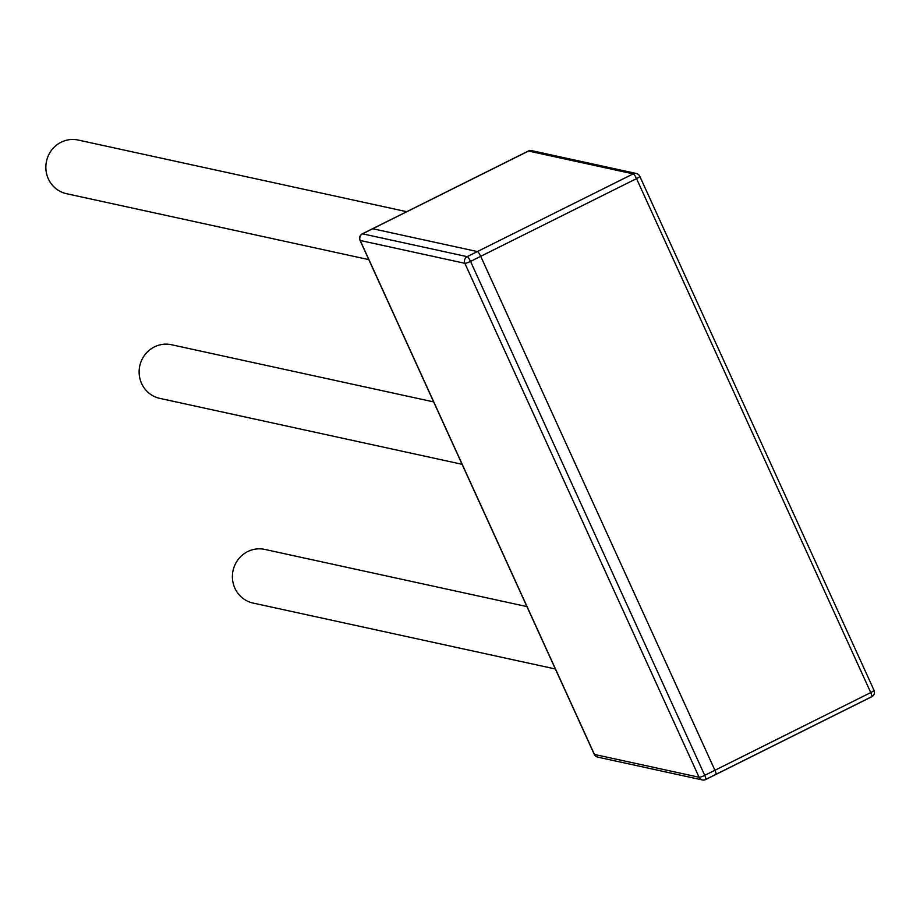 <?xml version="1.0" encoding="UTF-8"?>
<svg xmlns="http://www.w3.org/2000/svg" width="920" height="920" viewBox="0 0 920 920"><rect width="100%" height="100%" fill="white"/><g stroke="black" fill="none" stroke-linecap="round" stroke-linejoin="round"><path stroke-width="1.38" d="M528.229 151.19A4.991 1.035 63.5 0 1 528.356 151.052A4.991 1.035 63.5 0 1 528.54 151.041L633.202 173.868A4.991 1.035 63.5 0 1 636.525 178.63A4.991 0.805 -24.5 0 0 639.779 176.283A4.991 0.805 -24.5 0 0 639.607 176.168A4.991 4.819 102.3 0 0 633.202 173.868L477.376 251.562L372.715 228.735A4.991 1.035 -116.5 0 0 372.531 228.746A4.991 1.035 63.5 0 1 372.715 228.735L528.54 151.041A4.991 4.819 -77.7 0 1 531.645 150.65L636.306 173.477A4.991 4.991 0 0 1 639.779 176.283L874 690.23A4.991 0.805 155.5 0 1 870.745 692.576A4.991 1.035 63.5 0 1 871.688 696.762A4.991 1.035 63.5 0 1 871.505 696.773L715.99 774.318M360.065 240.154A4.991 0.805 -24.5 0 0 360.03 240.373A4.991 0.805 -24.5 0 0 360.203 240.476L594.423 754.423L699.085 777.25L464.864 263.304A4.991 0.805 -24.5 0 0 470.522 261.406L480.711 256.323A4.991 1.035 -116.5 0 0 477.376 251.562A4.991 1.035 63.5 0 1 480.711 256.323L636.525 178.63L870.745 692.576L714.932 770.27L480.711 256.323L714.932 770.27A4.991 1.035 63.5 0 1 715.875 774.456A4.991 1.035 -116.5 0 0 714.932 770.27L704.731 775.353A4.991 0.805 155.5 0 1 699.085 777.25A4.991 4.819 102.3 0 0 705.49 779.55A4.991 1.035 -116.5 0 0 705.674 779.539A4.991 1.035 -116.5 0 0 704.731 775.353L470.522 261.406A4.991 1.035 -116.5 0 0 467.187 256.645L477.376 251.562L372.715 228.735L362.526 233.818A4.991 1.035 -116.5 0 0 362.342 233.829A4.991 1.035 -116.5 0 0 362.216 233.99M715.691 774.467A4.991 1.035 -116.5 0 0 715.875 774.456A4.991 1.035 63.5 0 1 715.691 774.467L705.801 779.401M873.827 690.115A4.991 0.805 155.5 0 1 874 690.23A4.991 4.991 0 0 1 871.688 696.762L705.674 779.539A4.991 4.991 0 0 1 702.385 779.953L597.724 757.125A4.991 4.819 -77.7 0 1 594.423 754.423A4.991 0.805 155.5 0 1 594.251 754.319A4.991 0.805 155.5 0 1 594.274 754.112M372.416 228.884A4.991 1.035 63.5 0 1 372.531 228.746L528.356 151.052A4.991 4.991 0 0 1 531.645 150.65M360.203 240.476A4.991 4.819 -77.7 0 1 362.526 233.818L467.187 256.645A4.991 4.819 102.3 0 0 464.864 263.304L360.203 240.476M368.805 259.624L66.516 193.695A27.45 26.485 -77.7 0 1 46 170.223A27.45 26.485 -77.7 0 1 61.134 142.22A27.45 26.485 -77.7 0 1 78.223 140.047L406.732 211.703M462.081 464.301L159.804 398.372A27.45 26.485 -77.7 0 1 139.276 374.9A27.45 26.485 -77.7 0 1 154.411 346.897A27.45 26.485 -77.7 0 1 171.499 344.735L433.642 401.902M555.358 668.99L253.08 603.06A27.45 26.485 -77.7 0 1 232.553 579.588A27.45 26.485 -77.7 0 1 247.698 551.586A27.45 26.485 -77.7 0 1 264.776 549.412L526.918 606.591M372.531 228.746L362.342 233.829A4.991 4.991 0 0 0 360.03 240.373L594.251 754.319A4.991 4.991 0 0 0 597.724 757.125"/></g></svg>
